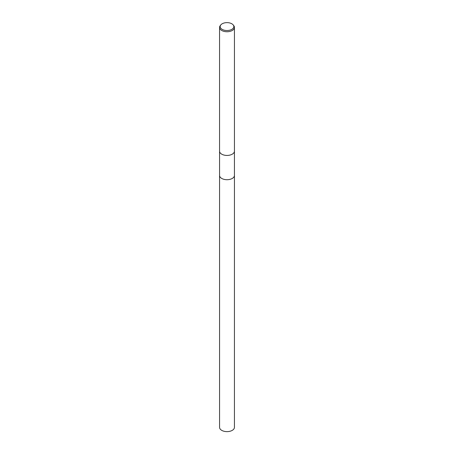 <?xml version="1.0" encoding="UTF-8"?>
<svg xmlns="http://www.w3.org/2000/svg" width="454" height="454" viewBox="0 0 454 454"><rect width="100%" height="100%" fill="white"/><g stroke="black" fill="none" stroke-linecap="round" stroke-linejoin="round"><path stroke-width="0.68" d="M234.434 175.301A7.44 4.296 180 0 1 234.44 175.414A7.434 4.29 180 0 1 232.255 178.45A7.434 4.29 180 0 1 224.157 179.381A7.434 4.29 180 0 1 219.566 175.414A7.44 4.296 180 0 1 219.566 175.301M234.434 175.335A7.434 4.296 180 0 1 232.261 178.45A7.434 4.296 180 0 1 224.089 179.364A7.434 4.296 180 0 1 219.566 175.335M233.237 24.97L233.793 25.691A7.446 4.296 180 0 1 234.446 27.444L234.446 151.137A7.446 4.296 180 0 1 233.793 152.89A7.434 4.29 180 0 1 233.787 152.902A7.434 4.29 180 0 1 232.255 154.184A7.434 4.29 180 0 1 220.213 152.902A7.434 4.29 180 0 1 220.207 152.896A7.446 4.296 180 0 1 219.554 151.137L219.554 27.444A7.446 4.296 180 0 1 220.207 25.691L220.763 24.97A6.833 3.944 180 0 1 222.171 23.79A6.833 3.944 180 0 1 233.237 24.97A6.833 3.944 180 0 1 231.829 29.368A6.833 3.944 180 0 1 223.124 29.828A6.833 3.944 180 0 1 220.763 24.97M233.787 152.902L233.793 152.89A7.446 4.296 180 0 1 232.266 154.173A7.446 4.296 180 0 1 220.207 152.89L220.213 152.902M234.446 27.444A7.446 4.296 180 0 1 232.266 30.486A7.446 4.296 180 0 1 224.151 31.417A7.446 4.296 180 0 1 219.554 27.444M219.56 175.414A7.44 4.296 180 0 0 221.739 178.45A7.44 4.296 180 0 0 229.849 179.381A7.44 4.296 180 0 0 234.44 175.414L234.434 427.333A7.434 4.29 180 0 1 229.843 431.3A7.434 4.29 180 0 1 221.745 430.369A7.434 4.29 180 0 1 219.566 427.333L219.566 151.352M234.434 175.414L234.434 151.352"/></g></svg>
